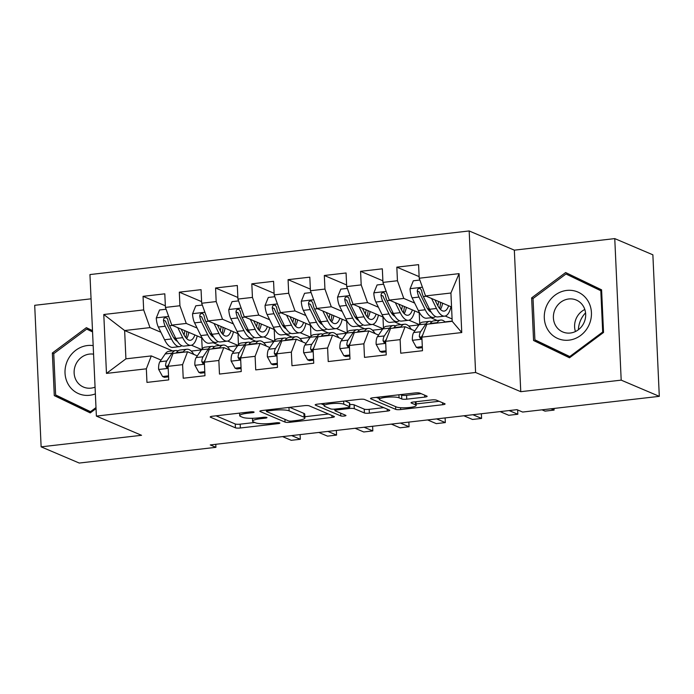 <?xml version="1.0" encoding="UTF-8"?>
<svg xmlns="http://www.w3.org/2000/svg" width="694" height="694" viewBox="0 0 694 694"><rect width="100%" height="100%" fill="white"/><g stroke="black" fill="none" stroke-linecap="round" stroke-linejoin="round"><path stroke-width="1.04" d="M253.917 411.984A2.672 0.486 177.4 0 0 250.456 411.863L212.642 416.209A3.826 0.694 177.4 0 0 210.213 416.973A3.826 0.694 177.4 0 0 210.473 417.207L235.413 427.808A3.826 0.694 177.4 0 0 240.358 427.99L278.164 423.635A2.672 0.486 177.4 0 0 279.864 423.106A2.672 0.486 177.4 0 0 279.682 422.941A2.672 0.486 177.4 0 0 276.229 422.811L271.337 423.375A12.232 2.229 177.4 0 1 255.513 422.802L253.431 421.917A12.232 2.229 177.4 0 1 252.599 421.163A12.232 2.229 177.4 0 1 260.389 418.725L265.282 418.161A2.672 0.486 177.4 0 0 266.982 417.632A2.672 0.486 177.4 0 0 266.8 417.458A2.672 0.486 177.4 0 0 263.338 417.337L258.446 417.901A12.232 2.229 177.4 0 1 242.622 417.328L240.549 416.443A12.232 2.229 177.4 0 1 239.716 415.689A12.232 2.229 177.4 0 1 247.498 413.251L252.39 412.687A2.672 0.486 177.4 0 0 254.099 412.149A2.672 0.486 177.4 0 0 253.917 411.984M424.719 397.098A3.826 0.694 177.4 0 0 427.148 396.335A3.826 0.694 177.4 0 0 426.888 396.101L419.896 393.125A3.826 0.694 177.4 0 0 414.951 392.943L372.956 397.775A3.826 0.694 177.4 0 0 370.527 398.538A3.826 0.694 177.4 0 0 370.787 398.772L395.727 409.373A3.826 0.694 177.4 0 0 400.672 409.555L442.659 404.723A3.826 0.694 177.4 0 0 445.088 403.96A3.826 0.694 177.4 0 0 444.828 403.726L436.379 400.134A3.826 0.694 177.4 0 0 431.434 399.952L413.468 402.017A3.826 0.694 177.4 0 0 411.03 402.78A3.826 0.694 177.4 0 0 411.29 403.014L415.48 404.802A10.228 1.865 177.4 0 1 416.183 405.426A10.228 1.865 177.4 0 1 407.89 407.638A10.228 1.865 177.4 0 1 396.448 406.988L380.026 400.004A10.228 1.865 177.4 0 1 379.332 399.38A10.228 1.865 177.4 0 1 387.616 397.168A10.228 1.865 177.4 0 1 399.067 397.818L401.8 398.981A3.826 0.694 177.4 0 0 406.745 399.163L424.719 397.098L424.624 395.138M621.191 380.139L614.763 238.606L514.341 250.152L520.76 391.685L621.191 380.139L659.3 396.343L522.625 412.054L516.978 409.66L210.273 444.932L215.921 447.326L215.782 444.299M520.76 391.685L475.59 372.487L96.379 416.096L89.951 274.564L469.17 230.955L475.59 372.487M91.053 298.828L34.7 305.308L41.128 446.841L141.55 435.294L96.379 416.096M41.128 446.841L79.237 463.045L215.921 447.326M309.22 405.851A3.826 0.694 177.4 0 0 304.276 405.669L262.289 410.501A3.826 0.694 177.4 0 0 259.851 411.264A3.826 0.694 177.4 0 0 260.111 411.499L285.052 422.099A3.826 0.694 177.4 0 0 289.997 422.282L331.992 417.45A3.826 0.694 177.4 0 0 334.421 416.686A3.826 0.694 177.4 0 0 334.161 416.452L309.22 405.851M317.618 404.134L359.613 399.31A3.826 0.694 177.4 0 1 364.558 399.484L389.499 410.085A3.826 0.694 177.4 0 1 389.759 410.328A3.826 0.694 177.4 0 1 387.321 411.082L369.355 413.156A3.826 0.694 177.4 0 1 364.411 412.973L354.296 408.671A3.826 0.694 177.4 0 0 349.351 408.497L337.431 409.868A3.826 0.694 177.4 0 0 334.994 410.622A3.826 0.694 177.4 0 0 335.254 410.865L345.786 415.342A2.672 0.486 177.4 0 1 345.968 415.506A2.672 0.486 177.4 0 1 343.799 416.079A2.672 0.486 177.4 0 1 340.806 415.914L315.449 405.131A3.826 0.694 177.4 0 1 315.189 404.897A3.826 0.694 177.4 0 1 317.618 404.134M172.537 350.895L124.634 330.535L125.918 358.841L106.468 373.407L146.347 368.818L146.963 382.403L168.711 379.896L168.095 366.319L182.6 364.654L183.216 378.23L204.973 375.732L204.348 362.155L218.853 360.481L219.469 374.066L241.226 371.559L240.61 357.983L255.106 356.317L255.722 369.893L277.479 367.395L276.863 353.81L291.359 352.144L291.974 365.729L313.731 363.222L313.115 349.646L327.611 347.98L328.227 361.557L349.984 359.058L349.368 345.473L363.864 343.808L364.489 357.384L386.237 354.886L385.621 341.309L400.126 339.635L400.742 353.22L422.49 350.713L421.874 337.137L426.827 324.237L452.202 321.322L450.918 293.015L425.543 295.93L451.551 306.991M106.468 373.407L103.788 314.503L143.667 309.914L150.008 327.611L160.887 332.235M165.354 305.811L143.051 296.338L143.667 309.914M143.051 296.338L164.808 293.831L165.424 307.416L179.928 305.742L186.27 323.447L197.139 328.062M201.607 301.638L179.312 292.165L179.928 305.742M179.312 292.165L201.06 289.667L201.676 303.243L216.181 301.578L222.522 319.275L233.392 323.898M237.86 297.474L215.565 287.993L216.181 301.578M215.565 287.993L237.313 285.494L237.929 299.071L252.434 297.405L258.775 315.111L269.645 319.726M274.113 293.302L251.818 283.829L252.434 297.405M251.818 283.829L273.566 281.322L274.182 294.907L288.687 293.241L295.028 310.938L305.898 315.562M310.365 289.138L288.071 279.656L288.687 293.241M288.071 279.656L309.819 277.158L310.435 290.734L324.939 289.068L331.281 306.765L342.151 311.389M346.618 284.965L324.324 275.492L324.939 289.068M324.324 275.492L346.072 272.985L346.688 286.57L361.192 284.896L367.534 302.601L378.404 307.225M382.871 280.801L360.576 271.319L361.192 284.896M360.576 271.319L382.333 268.821L382.949 282.397L397.445 280.732L403.787 298.429L414.656 303.052M419.124 276.628L396.829 267.147L397.445 280.732M396.829 267.147L418.586 264.648L419.202 278.225L459.081 273.644L461.753 332.547L421.874 337.137M414.821 330.882L405.07 326.735L390.575 328.409L385.621 341.309M400.126 339.635L405.07 326.735M419.202 278.225L425.543 295.93M459.081 273.644L450.918 293.015M378.568 335.055L368.818 330.908L354.322 332.573L349.368 345.473M363.864 343.808L368.818 330.908M452.193 321.07L445.01 321.895M427.417 308.474L429.664 309.429M445.201 316.03L452.098 318.962M403.787 298.429L389.291 300.103L419.688 313.02M430.766 317.731L437.194 320.463M382.949 282.397L389.291 300.103M342.316 339.219L332.565 335.072L318.069 336.746L313.115 349.646M327.611 347.98L332.565 335.072M418.89 324.905L408.757 326.067M391.164 312.647L393.411 313.601M408.948 320.203L419.141 324.532M367.534 302.601L353.029 304.267L383.435 317.193M394.513 321.903L400.941 324.627M346.688 286.57L353.029 304.267M306.063 343.391L296.312 339.245L281.807 340.91L276.863 353.81M291.359 352.144L296.312 339.245M382.637 329.069L372.505 330.231M354.912 316.811L357.158 317.765M372.695 324.376L382.888 328.704M331.281 306.765L316.776 308.44L347.182 321.357M358.26 326.067L364.68 328.8M310.435 290.734L316.776 308.44M269.81 347.555L260.059 343.417L245.555 345.083L240.61 357.983M255.106 356.317L260.059 343.417M346.375 333.241L336.252 334.404M318.65 320.984L320.897 321.938M336.443 328.54L346.636 332.877M295.028 310.938L280.523 312.604L310.929 325.529M322.007 330.24L328.427 332.973M274.182 294.907L280.523 312.604M233.557 351.728L223.806 347.581L209.302 349.247L204.348 362.155M218.853 360.481L223.806 347.581M310.123 337.405L299.999 338.577M282.397 325.148L284.644 326.102M300.181 332.712L310.374 337.041M258.775 315.111L244.271 316.776L274.677 329.702M285.755 334.404L292.174 337.137M237.929 299.071L244.271 316.776M197.304 355.892L187.554 351.754L173.049 353.42L168.095 366.319M182.6 364.654L187.554 351.754M273.87 341.578L263.746 342.741M246.144 329.32L248.391 330.275M263.928 336.876L274.121 341.214M222.522 319.275L208.018 320.94L238.424 333.866M249.502 338.577L255.921 341.309M201.676 303.243L208.018 320.94M161.043 360.065L151.301 355.918L125.918 358.841M146.347 368.818L151.301 355.918M237.617 345.751L227.493 346.913M209.892 333.484L212.138 334.447M227.675 341.049L237.869 345.378M186.27 323.447L171.765 325.113L202.171 338.039M213.249 342.749L219.668 345.473M165.424 307.416L171.765 325.113M659.3 396.343L652.872 254.811L614.763 238.606M514.341 250.152L469.17 230.955M201.364 349.915L191.24 351.077M173.639 337.657L175.886 338.611M191.423 345.213L201.616 349.55M150.008 327.611L124.634 330.535L103.788 314.503M419.723 323.812L419.219 312.821M383.461 327.984L382.967 316.993M347.208 332.148L346.714 321.157M310.955 336.321L310.461 325.33M274.703 340.485L274.208 329.503M238.45 344.658L237.947 333.667M202.197 348.822L201.694 337.839M452.202 321.322L461.753 332.547M92.493 330.604L86.368 327.663L52.354 352.994L54.288 395.615L90.246 412.904L96.041 408.593M531.63 297.882L533.565 340.502L569.514 357.792L603.537 332.461L601.594 289.832L565.645 272.542L531.63 297.882L533.079 298.498M216.034 415.819L235.24 423.982A3.826 0.694 177.4 0 0 240.185 424.164L254.767 422.481M304.857 416.721L328.427 414.014M265.672 410.111L266.392 410.414M268.144 410.874A2.672 0.486 177.4 0 0 266.435 411.403A2.672 0.486 177.4 0 0 266.617 411.568L288.513 420.876A2.672 0.486 177.4 0 0 291.974 421.006L297.136 420.408A12.232 2.229 177.4 0 0 304.918 417.97A12.232 2.229 177.4 0 0 304.085 417.215L289.12 410.857A12.232 2.229 177.4 0 0 273.297 410.284L268.144 410.874L268.092 409.833M304.918 417.97L304.744 414.144A12.232 2.229 177.4 0 0 303.911 413.39L304.085 417.215M289.693 407.343L303.911 413.39M383.765 407.647L369.182 409.33L369.355 413.156M349.741 404.611A3.826 0.694 177.4 0 1 354.122 404.845L364.237 409.148A3.826 0.694 177.4 0 0 369.182 409.33M334.95 409.677L333.745 409.165M324.029 405.027L321.01 403.743M343.799 404.212A10.228 1.865 177.4 0 0 332.357 403.561A10.228 1.865 177.4 0 0 324.063 405.773A10.228 1.865 177.4 0 0 324.757 406.398L330.544 408.861A3.826 0.694 177.4 0 0 335.488 409.044L347.408 407.673A3.826 0.694 177.4 0 0 349.845 406.91A3.826 0.694 177.4 0 0 349.585 406.667L343.799 404.212L343.66 401.141M349.845 406.91L349.672 403.084A3.826 0.694 177.4 0 0 349.412 402.85L349.585 406.667M345.031 400.985L349.412 402.85M400.369 394.617L401.626 395.155A3.826 0.694 177.4 0 0 406.571 395.337L421.154 393.663M416.114 403.934L439.094 401.288M376.348 397.384L379.297 398.634M92.033 330.379L91.192 331.003M60.17 397.133L60.222 398.139L90.515 412.704M60.222 398.139L54.288 395.615M53.811 353.61L52.354 352.994M539.446 342.021L539.49 343.027L569.783 357.592M571.301 275.266L570.459 275.891M539.49 343.027L533.565 340.502M166.074 309.229L159.551 309.975L156.271 318.043A10.323 3.6 83.4 0 0 158.336 327.048L164.573 339.748A29.79 10.401 83.4 0 0 172.789 347.399L179.677 346.61A29.79 10.401 83.4 0 0 181.776 345.69M175.417 339.904A24.732 8.632 83.4 0 0 175.998 338.837M177.794 327.681L182.696 337.666A29.79 10.401 83.4 0 0 190.911 345.317A29.79 10.401 83.4 0 0 197.2 335.922M181.143 329.103L183.52 333.935A24.732 8.632 83.4 0 0 190.338 340.286A24.732 8.632 83.4 0 0 194.867 334.933M190.911 345.317L184.023 346.106A29.79 10.401 -96.6 0 1 175.808 338.455L169.579 325.755A10.323 3.6 -96.6 0 1 167.818 319.691L167.15 318.26L165.146 317.618L163.905 318.425L163.463 320.194A10.323 3.6 83.4 0 0 165.224 326.249L171.461 338.958A29.79 10.401 83.4 0 0 179.677 346.61M185.845 337.709A29.79 10.401 83.4 0 0 186.851 331.524M184.864 330.682A24.732 8.632 -96.6 0 1 184.023 334.924M177.404 341.309A24.732 8.632 -96.6 0 1 172.277 335.228L166.04 322.519A5.257 1.839 -96.6 0 1 165.493 321.053L163.463 320.194M186.651 338.611A24.732 8.632 83.4 0 0 188.855 332.374M183.051 352.266L183.337 351.849A29.79 10.401 -96.6 0 1 186.972 349.238A29.79 10.401 -96.6 0 1 193.843 354.426M168.529 375.844L162.57 376.53L158.605 369.303A10.323 3.6 -96.6 0 1 159.915 361.73L165.215 353.931A29.79 10.401 -96.6 0 1 168.842 351.32L175.738 350.531A29.79 10.401 83.4 0 0 172.103 353.142L166.803 360.941A10.323 3.6 83.4 0 0 165.536 365.712L166.482 367.473L168.156 367.568M162.57 376.53L164.409 377.31L168.573 376.833M176.163 353.064L176.45 352.639A29.79 10.401 -96.6 0 1 180.084 350.028L186.972 349.238M291.627 435.572L300.311 439.267L291.246 440.308L282.562 436.613M177.985 350.938A29.79 10.401 83.4 0 0 175.738 350.531M165.536 365.712L167.566 366.579A5.257 1.839 -96.6 0 1 168 365.53L168.928 364.15M300.311 439.267L300.103 434.6M202.327 305.056L195.803 305.802L192.524 313.87A10.323 3.6 83.4 0 0 194.589 322.875L200.826 335.584A29.79 10.401 83.4 0 0 209.041 343.226L215.929 342.437A29.79 10.401 83.4 0 0 218.029 341.526M211.67 335.74A24.732 8.632 83.4 0 0 212.251 334.673M214.047 323.508L218.948 333.493A29.79 10.401 83.4 0 0 227.164 341.144A29.79 10.401 83.4 0 0 233.453 331.758M217.395 324.931L219.772 329.763A24.732 8.632 83.4 0 0 226.591 336.113A24.732 8.632 83.4 0 0 231.119 330.76M227.164 341.144L220.276 341.934A29.79 10.401 -96.6 0 1 212.06 334.291L205.832 321.582A10.323 3.6 -96.6 0 1 204.071 315.527L202.813 313.636L201.399 313.445L200.158 314.252L199.716 316.022A10.323 3.6 83.4 0 0 201.477 322.085L207.714 334.786A29.79 10.401 83.4 0 0 215.929 342.437M222.097 333.536A29.79 10.401 83.4 0 0 223.112 327.36M221.117 326.51A24.732 8.632 -96.6 0 1 220.276 330.752M213.657 337.145A24.732 8.632 -96.6 0 1 208.53 331.055L202.301 318.355A5.257 1.839 -96.6 0 1 201.754 316.889L199.716 316.022M222.904 334.447A24.732 8.632 83.4 0 0 225.108 328.21M238.58 300.884L232.056 301.638L228.777 309.706A10.323 3.6 83.4 0 0 230.842 318.702L237.079 331.411A29.79 10.401 83.4 0 0 245.294 339.062L252.182 338.264A29.79 10.401 83.4 0 0 254.282 337.353M247.923 331.567A24.732 8.632 83.4 0 0 248.504 330.5M250.308 319.335L255.201 329.329A29.79 10.401 83.4 0 0 263.425 336.972A29.79 10.401 83.4 0 0 269.706 327.585M253.648 320.758L256.025 325.599A24.732 8.632 83.4 0 0 262.844 331.949A24.732 8.632 83.4 0 0 267.372 326.596M263.425 336.972L256.537 337.77A29.79 10.401 -96.6 0 1 248.313 330.118L242.085 317.418A10.323 3.6 -96.6 0 1 240.324 311.354L239.066 309.463L237.652 309.281L236.411 310.088L235.969 311.858A10.323 3.6 83.4 0 0 237.73 317.913L243.967 330.622A29.79 10.401 83.4 0 0 252.182 338.264M258.35 329.372A29.79 10.401 83.4 0 0 259.365 323.187M257.379 322.346A24.732 8.632 -96.6 0 1 256.537 326.588M249.909 332.973A24.732 8.632 -96.6 0 1 244.782 326.891L238.554 314.182A5.257 1.839 -96.6 0 1 238.007 312.716L235.969 311.858M259.157 330.275A24.732 8.632 83.4 0 0 261.36 324.037M219.313 348.102L219.599 347.677A29.79 10.401 -96.6 0 1 223.225 345.065A29.79 10.401 -96.6 0 1 230.096 350.262M204.782 371.68L198.822 372.366L194.858 365.131A10.323 3.6 -96.6 0 1 196.168 357.566L201.468 349.759A29.79 10.401 -96.6 0 1 205.103 347.147L211.991 346.358A29.79 10.401 83.4 0 0 208.356 348.969L203.056 356.777A10.323 3.6 83.4 0 0 201.789 361.548L202.735 363.3L204.409 363.396M198.822 372.366L200.661 373.146L204.825 372.669M212.416 348.891L212.711 348.466A29.79 10.401 -96.6 0 1 216.337 345.855L223.225 345.065M327.88 431.399L336.564 435.095L327.499 436.136L318.815 432.449M214.238 346.774A29.79 10.401 83.4 0 0 211.991 346.358M201.789 361.548L203.819 362.407A5.257 1.839 -96.6 0 1 204.253 361.357L205.181 359.986M336.564 435.095L336.356 430.427M255.566 343.929L255.852 343.513A29.79 10.401 -96.6 0 1 259.478 340.901A29.79 10.401 -96.6 0 1 266.349 346.089M241.035 367.508L235.084 368.193L231.111 360.967A10.323 3.6 -96.6 0 1 232.421 353.393L237.721 345.595A29.79 10.401 -96.6 0 1 241.356 342.983L248.244 342.185A29.79 10.401 83.4 0 0 244.609 344.805L239.309 352.604A10.323 3.6 83.4 0 0 238.042 357.375L238.988 359.136L240.662 359.232M235.084 368.193L236.914 368.974L241.087 368.497M248.678 344.727L248.964 344.302A29.79 10.401 -96.6 0 1 252.59 341.691L259.478 340.901M364.133 427.235L372.817 430.922L363.751 431.972L355.068 428.276M250.491 342.602A29.79 10.401 83.4 0 0 248.244 342.185M238.042 357.375L240.072 358.243A5.257 1.839 -96.6 0 1 240.506 357.193L241.434 355.814M372.817 430.922L372.609 426.263M93.178 345.621A25.314 23.266 -67 0 0 69.088 357.61A25.314 23.266 -67 0 0 68.749 385.179A25.314 23.266 -67 0 0 95.373 393.88M93.569 354.174A17.333 15.927 -67 0 0 76.956 362.277A17.333 15.927 -67 0 0 76.678 381.232A17.333 15.927 -67 0 0 83.48 387.061A17.333 15.927 -67 0 0 95.061 387.122M91.356 412.08L55.633 394.947L53.75 353.654L86.715 329.103L92.545 331.593M86.715 329.103L92.554 331.914M95.989 407.586L90.463 411.698M578.38 329.737A24.342 22.373 113 0 1 585.562 312.838M587.705 300.511A25.314 23.266 -67 0 0 555.105 295.115A25.314 23.266 -67 0 0 548.017 330.066A25.314 23.266 -67 0 0 580.626 335.462A25.314 23.266 -67 0 0 587.705 300.511M583.116 305.881A17.333 15.927 -67 0 0 576.315 300.051A17.333 15.927 -67 0 0 557.351 305.56A17.333 15.927 -67 0 0 555.946 326.119A17.333 15.927 -67 0 0 562.756 331.949A17.333 15.927 -67 0 0 581.719 326.44A17.333 15.927 -67 0 0 583.116 305.881M575.447 331.524A17.333 15.927 113 0 1 584.816 309.489M570.624 356.968L534.901 339.834L533.027 298.541L565.992 273.991L601.646 290.821M565.992 273.991L600.822 290.743L602.696 332.036L569.739 356.586M601.655 291.098L600.822 290.743M603.528 332.391L602.696 332.036M274.833 296.72L268.309 297.466L265.039 305.534A10.323 3.6 83.4 0 0 267.095 314.538L273.332 327.247A29.79 10.401 83.4 0 0 281.547 334.89L288.435 334.1A29.79 10.401 83.4 0 0 290.534 333.189M284.176 327.394A24.732 8.632 83.4 0 0 284.757 326.327M286.561 315.171L291.463 325.156A29.79 10.401 83.4 0 0 299.678 332.808A29.79 10.401 83.4 0 0 305.959 323.413M289.901 316.594L292.278 321.426A24.732 8.632 83.4 0 0 299.097 327.776A24.732 8.632 83.4 0 0 303.625 322.424M299.678 332.808L292.79 333.597A29.79 10.401 -96.6 0 1 284.575 325.954L278.337 313.246A10.323 3.6 -96.6 0 1 276.576 307.182L275.327 305.299L273.904 305.108L272.664 305.915L272.23 307.685A10.323 3.6 83.4 0 0 273.991 313.749L280.22 326.449A29.79 10.401 83.4 0 0 288.435 334.1M294.603 325.2A29.79 10.401 83.4 0 0 295.618 319.023M293.631 318.173A24.732 8.632 -96.6 0 1 292.79 322.415M286.162 328.8A24.732 8.632 -96.6 0 1 281.035 322.719L274.807 310.018A5.257 1.839 -96.6 0 1 274.26 308.552L272.23 307.685M295.418 326.102A24.732 8.632 83.4 0 0 297.613 319.873M311.086 292.547L304.562 293.302L301.291 301.37A10.323 3.6 83.4 0 0 303.356 310.365L309.585 323.074A29.79 10.401 83.4 0 0 317.8 330.726L324.688 329.928A29.79 10.401 83.4 0 0 326.787 329.017M320.428 323.231A24.732 8.632 83.4 0 0 321.01 322.163M322.814 310.999L327.715 320.992A29.79 10.401 83.4 0 0 335.931 328.635A29.79 10.401 83.4 0 0 342.211 319.249M326.154 312.421L328.531 317.262A24.732 8.632 83.4 0 0 335.349 323.604A24.732 8.632 83.4 0 0 339.878 318.26M335.931 328.635L329.043 329.433A29.79 10.401 -96.6 0 1 320.828 321.782L314.59 309.073A10.323 3.6 -96.6 0 1 312.829 303.018L311.58 301.127L310.157 300.944L308.917 301.751L308.483 303.521A10.323 3.6 83.4 0 0 310.244 309.576L316.473 322.285A29.79 10.401 83.4 0 0 324.688 329.928M330.856 321.027A29.79 10.401 83.4 0 0 331.871 314.85M329.884 314.009A24.732 8.632 -96.6 0 1 329.043 318.251M322.415 324.636A24.732 8.632 -96.6 0 1 317.288 318.555L311.059 305.846A5.257 1.839 -96.6 0 1 310.513 304.38L308.483 303.521M331.671 321.938A24.732 8.632 83.4 0 0 333.866 315.701M291.818 339.765L292.105 339.34A29.79 10.401 -96.6 0 1 295.731 336.729A29.79 10.401 -96.6 0 1 302.61 341.916M277.296 363.344L271.337 364.029L267.363 356.794A10.323 3.6 -96.6 0 1 268.673 349.229L273.974 341.422A29.79 10.401 -96.6 0 1 277.609 338.811L284.497 338.021A29.79 10.401 83.4 0 0 280.862 340.633L275.561 348.431A10.323 3.6 83.4 0 0 274.295 353.203L275.24 354.964L276.915 355.059M271.337 364.029L273.167 364.81L277.34 364.324M284.93 340.554L285.217 340.129A29.79 10.401 -96.6 0 1 288.843 337.518L295.731 336.729M400.386 423.062L409.07 426.758L400.013 427.799L391.321 424.103M286.743 338.438A29.79 10.401 83.4 0 0 284.497 338.021M274.295 353.203L276.325 354.07A5.257 1.839 -96.6 0 1 276.759 353.02L277.687 351.65M409.07 426.758L408.861 422.091M328.071 335.592L328.357 335.167A29.79 10.401 -96.6 0 1 331.984 332.556A29.79 10.401 -96.6 0 1 338.863 337.752M313.549 359.171L307.589 359.856L303.616 352.621A10.323 3.6 -96.6 0 1 304.926 345.057L310.227 337.258A29.79 10.401 -96.6 0 1 313.862 334.647L320.749 333.849A29.79 10.401 83.4 0 0 317.115 336.46L311.814 344.267A10.323 3.6 83.4 0 0 310.548 349.039L311.502 350.8L313.168 350.895M307.589 359.856L309.42 360.637L313.593 360.16M321.183 336.382L321.469 335.965A29.79 10.401 -96.6 0 1 325.096 333.354L331.984 332.556M436.639 418.898L445.322 422.585L436.266 423.626L427.582 419.939M322.996 334.265A29.79 10.401 83.4 0 0 320.749 333.849M310.548 349.039L312.578 349.897A5.257 1.839 -96.6 0 1 313.011 348.848L313.948 347.477M445.322 422.585L445.114 417.918M347.338 288.383L340.823 289.129L337.544 297.197A10.323 3.6 83.4 0 0 339.609 306.201L345.838 318.902A29.79 10.401 83.4 0 0 354.053 326.553L360.941 325.764A29.79 10.401 83.4 0 0 363.04 324.844M356.681 319.058A24.732 8.632 83.4 0 0 357.271 317.991M359.067 306.835L363.968 316.82A29.79 10.401 83.4 0 0 372.184 324.471A29.79 10.401 83.4 0 0 378.464 315.076M362.415 308.257L364.784 313.089A24.732 8.632 83.4 0 0 371.602 319.44A24.732 8.632 83.4 0 0 376.131 314.087M372.184 324.471L365.296 325.26A29.79 10.401 -96.6 0 1 357.08 317.609L350.843 304.909A10.323 3.6 -96.6 0 1 349.082 298.845L348.423 297.414L346.41 296.772L345.17 297.579L344.736 299.348A10.323 3.6 83.4 0 0 346.497 305.403L352.726 318.112A29.79 10.401 83.4 0 0 360.941 325.764M367.109 316.863A29.79 10.401 83.4 0 0 368.124 310.678M366.137 309.836A24.732 8.632 -96.6 0 1 365.296 314.078M358.668 320.463A24.732 8.632 -96.6 0 1 353.55 314.382L347.312 301.673A5.257 1.839 -96.6 0 1 346.766 300.216L344.736 299.348M367.924 317.765A24.732 8.632 83.4 0 0 370.128 311.537M364.324 331.42L364.61 331.003A29.79 10.401 -96.6 0 1 368.245 328.392A29.79 10.401 -96.6 0 1 375.116 333.58M349.802 355.007L343.842 355.692L339.869 348.457A10.323 3.6 -96.6 0 1 341.179 340.893L346.479 333.085A29.79 10.401 -96.6 0 1 350.114 330.474L357.002 329.685A29.79 10.401 83.4 0 0 353.367 332.296L348.067 340.095A10.323 3.6 83.4 0 0 346.8 344.866L347.755 346.627L349.42 346.722M343.842 355.692L345.673 356.464L349.845 355.987M357.436 332.218L357.722 331.793A29.79 10.401 -96.6 0 1 361.357 329.182L368.245 328.392M472.892 414.726L481.584 418.421L472.519 419.462L463.835 415.767M359.258 330.092A29.79 10.401 83.4 0 0 357.002 329.685M346.8 344.866L348.83 345.733A5.257 1.839 -96.6 0 1 349.264 344.684L350.201 343.304M481.584 418.421L481.367 413.754M383.591 284.21L377.076 284.965L373.797 293.024A10.323 3.6 83.4 0 0 375.862 302.029L382.09 314.738A29.79 10.401 83.4 0 0 390.306 322.38L397.194 321.591A29.79 10.401 83.4 0 0 399.293 320.68M392.934 314.894A24.732 8.632 83.4 0 0 393.524 313.827M395.32 302.662L400.221 312.656A29.79 10.401 83.4 0 0 408.436 320.298A29.79 10.401 83.4 0 0 414.717 310.912M398.668 304.085L401.037 308.925A24.732 8.632 83.4 0 0 407.855 315.267A24.732 8.632 83.4 0 0 412.383 309.914M408.436 320.298L401.548 321.088A29.79 10.401 -96.6 0 1 393.333 313.445L387.096 300.736A10.323 3.6 -96.6 0 1 385.335 294.681L384.086 292.79L382.663 292.608L381.422 293.406L380.989 295.176A10.323 3.6 83.4 0 0 382.75 301.239L388.978 313.94A29.79 10.401 83.4 0 0 397.194 321.591M403.361 312.69A29.79 10.401 83.4 0 0 404.376 306.514M402.39 305.672A24.732 8.632 -96.6 0 1 401.548 309.906M394.929 316.299A24.732 8.632 -96.6 0 1 389.802 310.218L383.565 297.509A5.257 1.839 -96.6 0 1 383.019 296.043L380.989 295.176M404.177 313.601A24.732 8.632 83.4 0 0 406.38 307.364M400.577 327.256L400.863 326.831A29.79 10.401 -96.6 0 1 404.498 324.219A29.79 10.401 -96.6 0 1 411.369 329.416M386.055 350.834L380.095 351.52L376.122 344.285A10.323 3.6 -96.6 0 1 377.432 336.72L382.741 328.921A29.79 10.401 -96.6 0 1 386.367 326.301L393.255 325.512A29.79 10.401 83.4 0 0 389.629 328.123L384.32 335.931A10.323 3.6 83.4 0 0 383.053 340.702L384.008 342.463L385.673 342.55M380.095 351.52L381.934 352.3L386.098 351.823M393.689 328.045L393.975 327.629A29.79 10.401 -96.6 0 1 397.61 325.018L404.498 324.219M509.153 410.562L517.837 414.249L508.771 415.29L500.088 411.603M395.511 325.928A29.79 10.401 83.4 0 0 393.255 325.512M383.053 340.702L385.083 341.561A5.257 1.839 -96.6 0 1 385.517 340.511L386.454 339.14M517.837 414.249L517.637 409.937M419.853 280.038L413.329 280.792L410.05 288.86A10.323 3.6 83.4 0 0 412.115 297.865L418.343 310.565A29.79 10.401 83.4 0 0 426.567 318.216L433.455 317.418A29.79 10.401 83.4 0 0 435.554 316.507M429.187 310.721A24.732 8.632 83.4 0 0 429.777 309.654M431.573 298.498L436.474 308.483A29.79 10.401 83.4 0 0 444.689 316.126A29.79 10.401 83.4 0 0 450.97 306.739M434.921 299.912L437.289 304.753A24.732 8.632 83.4 0 0 444.108 311.103A24.732 8.632 83.4 0 0 448.645 305.75M444.689 316.126L437.801 316.924A29.79 10.401 -96.6 0 1 429.586 309.272L423.349 296.572A10.323 3.6 -96.6 0 1 421.596 290.508L420.338 288.617L418.924 288.435L417.684 289.242L417.241 291.012A10.323 3.6 83.4 0 0 419.002 297.067L425.231 309.776A29.79 10.401 83.4 0 0 433.455 317.418M439.614 308.526A29.79 10.401 83.4 0 0 440.629 302.341M438.643 301.5A24.732 8.632 -96.6 0 1 437.801 305.742M431.182 312.127A24.732 8.632 -96.6 0 1 426.055 306.045L419.818 293.336A5.257 1.839 -96.6 0 1 419.271 291.87L417.241 291.012M440.43 309.429A24.732 8.632 83.4 0 0 442.633 303.191M436.83 323.083L437.116 322.667A29.79 10.401 -96.6 0 1 440.751 320.055A29.79 10.401 -96.6 0 1 445.236 322.12M422.308 346.662L416.348 347.347L412.375 340.121A10.323 3.6 -96.6 0 1 413.685 332.547L418.994 324.749A29.79 10.401 -96.6 0 1 422.62 322.137L429.508 321.348A29.79 10.401 83.4 0 0 425.882 323.959L420.581 331.758A10.323 3.6 83.4 0 0 419.306 336.529L420.26 338.29L421.935 338.386M416.348 347.347L418.187 348.128L422.351 347.651M429.942 323.881L430.228 323.456A29.79 10.401 -96.6 0 1 433.863 320.845L440.751 320.055M551.053 408.792L554.09 410.085L545.024 411.126L541.988 409.833M431.763 321.756A29.79 10.401 83.4 0 0 429.508 321.348M419.306 336.529L421.336 337.397A5.257 1.839 -96.6 0 1 421.77 336.347L422.707 334.968M554.09 410.085L554.012 408.445M247.454 412.201L247.498 413.251M265.238 417.25L265.282 418.161M260.337 417.684L260.389 418.725M278.121 422.724L278.164 423.635M240.185 424.164L240.358 427.99M235.24 423.982L235.413 427.808M210.447 416.712L210.473 417.207M252.356 411.776L252.39 412.687M331.897 415.489L331.992 417.45M289.945 421.084L289.997 422.282M284.93 419.358L285.052 422.099M260.094 411.004L260.111 411.499M288.964 407.43L289.12 410.857M273.254 409.234L273.297 410.284M387.235 409.13L387.321 411.082M364.237 409.148L364.411 412.973M354.122 404.845L354.296 408.671M349.299 407.3L349.351 408.497M337.379 408.818L337.431 409.868M340.676 413.164L340.806 415.914M315.423 404.637L315.449 405.131M406.571 395.337L406.745 399.163M401.626 395.155L401.8 398.981M398.929 394.782L399.067 397.818M415.35 401.8L415.48 404.802M411.273 402.52L411.29 403.014M442.572 402.763L442.659 404.723M400.585 407.716L400.672 409.555M395.597 406.632L395.727 409.373M370.761 398.278L370.787 398.772M168.651 316.429L156.358 317.843M171.461 338.958L164.573 339.748M182.696 337.666L175.808 338.455M165.224 326.249L158.336 327.048M172.485 325.417L169.579 325.755M158.7 369.477L168.191 368.393M176.45 352.639L183.337 351.849M165.215 353.931L172.103 353.142M159.915 361.73L166.803 360.941M204.904 312.257L192.611 313.671M207.714 334.786L200.826 335.584M218.948 333.493L212.06 334.291M201.477 322.085L194.589 322.875M208.738 321.253L205.832 321.582M241.156 308.093L228.864 309.507M243.967 330.622L237.079 331.411M255.201 329.329L248.313 330.118M237.73 317.913L230.842 318.702M244.991 317.08L242.085 317.418M194.953 365.313L204.444 364.22M212.711 348.466L219.599 347.677M201.468 349.759L208.356 348.969M196.168 357.566L203.056 356.777M231.206 361.14L240.697 360.047M248.964 344.302L255.852 343.513M237.721 345.595L244.609 344.805M232.421 353.393L239.309 352.604M277.418 303.92L265.117 305.334M280.22 326.449L273.332 327.247M291.463 325.156L284.575 325.954M273.991 313.749L267.095 314.538M281.243 312.907L278.337 313.246M313.671 299.747L301.37 301.161M316.473 322.285L309.585 323.074M327.715 320.992L320.828 321.782M310.244 309.576L303.356 310.365M317.496 308.743L314.59 309.073M267.459 356.976L276.949 355.883M285.217 340.129L292.105 339.34M273.974 341.422L280.862 340.633M268.673 349.229L275.561 348.431M303.712 352.804L313.211 351.711M321.469 335.965L328.357 335.167M310.227 337.258L317.115 336.46M304.926 345.057L311.814 344.267M349.923 295.583L337.622 296.997M352.726 318.112L345.838 318.902M363.968 316.82L357.08 317.609M346.497 305.403L339.609 306.201M353.749 304.571L350.843 304.909M339.965 348.64L349.464 347.547M357.722 331.793L364.61 331.003M346.479 333.085L353.367 332.296M341.179 340.893L348.067 340.095M386.176 291.411L373.875 292.825M388.978 313.94L382.09 314.738M400.221 312.656L393.333 313.445M382.75 301.239L375.862 302.029M390.002 300.407L387.096 300.736M376.226 344.467L385.717 343.374M393.975 327.629L400.863 326.831M382.741 328.921L389.629 328.123M377.432 336.72L384.32 335.931M422.429 287.247L410.128 288.661M425.231 309.776L418.343 310.565M436.474 308.483L429.586 309.272M419.002 297.067L412.115 297.865M426.255 296.234L423.349 296.572M412.479 340.294L421.969 339.21M430.228 323.456L437.116 322.667M418.994 324.749L425.882 323.959M413.685 332.547L420.581 331.758M239.595 413.103L239.716 415.689M252.469 418.3L252.599 421.163M266.375 410.033L266.435 411.403M334.924 409.096L334.994 410.622M323.959 403.405L324.063 405.773M379.228 397.055L379.332 399.38M416.01 401.722L416.183 405.426"/></g></svg>
